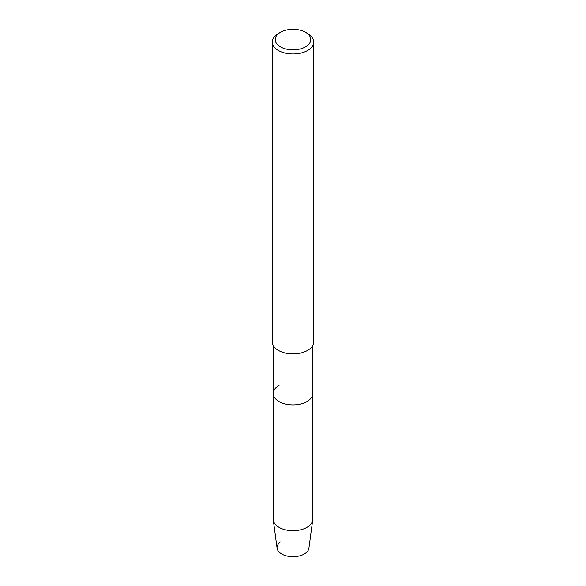 <?xml version="1.0" encoding="UTF-8"?>
<svg xmlns="http://www.w3.org/2000/svg" width="586" height="586" viewBox="0 0 586 586"><rect width="100%" height="100%" fill="white"/><g stroke="black" fill="none" stroke-linecap="round" stroke-linejoin="round"><path stroke-width="0.88" d="M312.748 345.557L312.748 393.506A19.748 11.405 180 0 1 306.961 401.571A19.748 11.405 180 0 0 312.748 393.506L312.748 519.284A19.748 11.405 180 0 1 312.69 520.17L308.903 548.218A15.947 9.208 180 0 1 304.273 554.012A15.947 9.208 180 0 1 282.584 554.473A15.947 9.208 180 0 1 280.196 542.013M312.69 520.17A19.748 11.405 180 0 1 306.961 527.341A19.748 11.405 180 0 1 286.158 529.978A19.748 11.405 180 0 1 273.31 520.17A19.748 11.405 180 0 1 273.252 519.284L273.252 393.506A19.748 11.405 180 0 0 285.441 404.04A19.748 11.405 180 0 0 306.961 401.571A19.748 11.405 180 0 1 285.441 404.04A19.748 11.405 180 0 1 273.252 393.506A19.748 11.405 180 0 1 279.039 385.442M305.57 32.303L307.665 33.512A20.737 11.969 180 0 1 313.737 41.98L313.737 341.909A20.737 11.969 180 0 1 307.665 350.369A20.737 11.969 180 0 1 285.067 352.97A20.737 11.969 180 0 1 272.263 341.909L272.263 41.98A20.737 11.969 180 0 1 278.335 33.512L280.43 32.303A17.77 10.262 180 0 1 305.57 32.303A17.77 10.262 180 0 1 305.57 46.821A17.77 10.262 180 0 1 280.43 46.821A17.77 10.262 180 0 1 280.43 32.303L278.335 33.512M313.737 41.98A20.737 11.969 180 0 1 307.665 50.447A20.737 11.969 180 0 1 285.067 53.04A20.737 11.969 180 0 1 272.263 41.98M304.273 554.012A15.947 9.208 180 0 1 287.477 556.136A15.947 9.208 180 0 1 277.097 548.218L273.31 520.17M273.252 393.506L273.252 345.557"/></g></svg>

